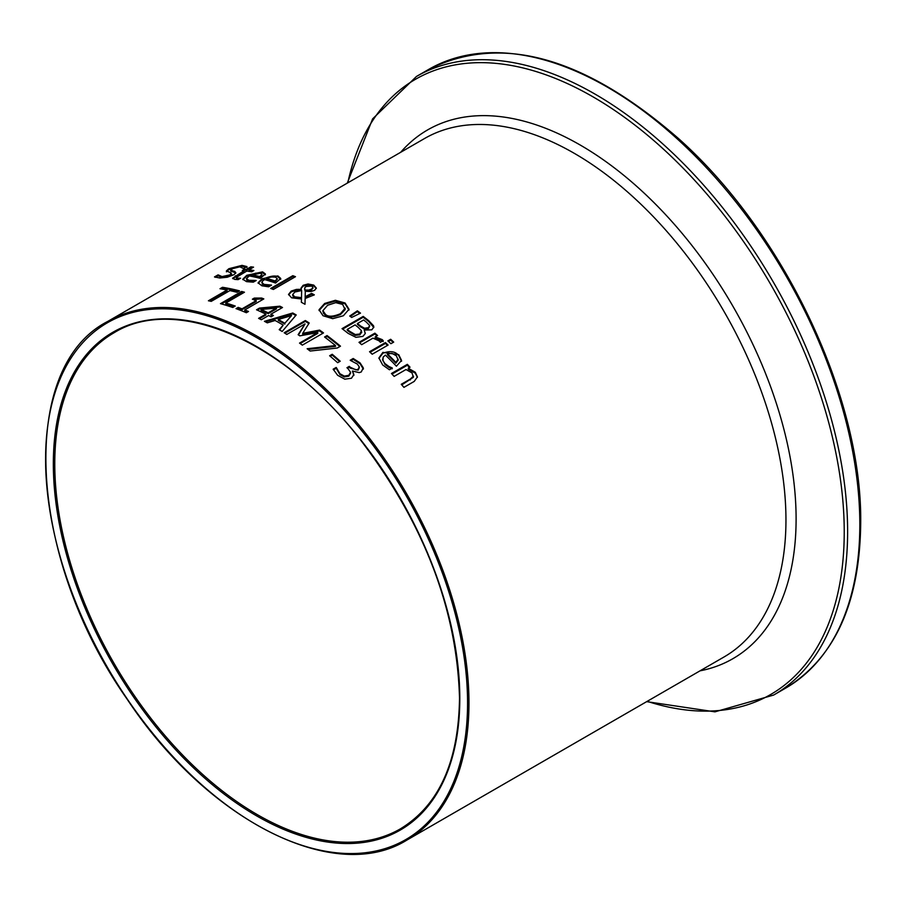 <?xml version="1.0" encoding="UTF-8"?>
<svg xmlns="http://www.w3.org/2000/svg" width="906" height="906" viewBox="0 0 906 906"><rect width="100%" height="100%" fill="white"/><g stroke="black" fill="none" stroke-linecap="round" stroke-linejoin="round"><path stroke-width="1.36" d="M347.508 368.244L349.286 367.213A298.38 172.265 60 0 1 350.237 368.096L358.085 370.158L359.274 367.757M359.274 366.896L357.349 364.076L350.373 360.384A299.376 172.842 -120 0 0 350.203 360.226L353.204 358.493L360.033 362.864L363.283 367.836L361.268 371.947L359.229 372.626L352.411 370.996L353.884 374.552L351.449 378.255L344.812 379.172L337.644 375.299L333.159 369.195L336.16 367.462A299.376 172.842 60 0 1 336.375 367.643L339.92 373.714L344.314 376.092L348.776 375.31L350.577 372.321L348.142 368.844A299.376 172.842 -120 0 0 346.941 367.711L349.286 366.352A299.376 172.842 60 0 1 350.237 367.247L356.035 369.908L358.085 369.297L359.274 366.896L359.286 367.813M333.476 369.863L336.16 368.3A298.38 172.265 60 0 1 336.375 368.493L339.92 374.574L344.314 376.953L348.776 376.171L350.577 373.17M350.577 372.321L350.588 373.215M352.411 370.996L353.884 375.412M351.041 360.588L353.204 359.342L360.033 363.725L363.351 369.116M336.16 367.462L336.16 368.3M336.375 367.643L336.375 368.493M344.314 376.092L344.314 376.953M349.286 366.352L349.286 367.213M363.374 368.697L363.283 367.836L363.283 368.697M353.204 358.493L353.204 359.342M231.54 271.438L231.54 270.532L234.767 271.404L235.9 272.921L233.635 274.835L227.225 277.247L219.773 278.006L214.473 276.93L218.006 274.892A299.376 172.842 60 0 1 218.21 274.892L222.004 276.59L230.26 274.835L230.894 272.785L226.398 270.928L228.844 268.72L242.027 265.367L246.953 266.591L243.589 268.538A299.376 172.842 -120 0 0 243.374 268.516L239.773 266.783L232.072 268.561L231.54 270.532L230.645 269.886L230.69 270.962L235.866 272.978M226.398 271.834L228.844 269.637L242.027 266.262L246.953 267.474M215.379 277.327L218.006 275.809A298.38 172.265 60 0 1 218.21 275.809L222.004 277.496L230.26 275.718L230.894 273.68M231.71 274.348L230.894 272.785M218.21 274.892L218.21 275.809M218.006 274.892L218.006 275.809M232.74 278.663L244.099 271.607L244.099 270.724A299.376 172.842 -120 0 0 242.298 270.532L244.507 269.252L244.507 270.135A298.38 172.265 60 0 1 246.307 270.328L250.871 267.689A298.38 172.265 60 0 1 252.321 267.859M244.507 269.252A299.376 172.842 60 0 1 246.307 269.444L250.871 266.817A299.376 172.842 60 0 1 253.555 267.145L248.991 269.784A299.376 172.842 60 0 1 253.918 270.52L251.698 271.8A299.376 172.842 -120 0 0 246.772 271.064L236.5 277.259L237.757 278.165L240.407 278.199A299.376 172.842 60 0 1 240.566 278.233L238.165 279.614L234.756 279.41L232.593 278.221L244.099 270.724M243.578 270.668L244.507 270.135M246.307 269.444L246.307 270.328M250.871 266.817L250.871 267.689M248.991 269.784L248.991 270.656A298.38 172.265 60 0 1 252.74 271.2M236.5 277.259L236.375 278.414L239.037 279.116M246.443 278.686L248.833 280.282L256.058 280.441A299.376 172.842 60 0 1 256.217 280.486L253.295 282.162L246.534 281.641L242.774 279.229L246.76 275.311L262.57 271.857L265.401 273.952L260.282 278.38A299.376 172.842 -120 0 0 249.286 275.911L246.443 278.606L246.919 280.384L254.597 281.415M242.842 279.648L246.76 276.171L262.57 272.706L265.401 274.801M251.324 274.733A299.376 172.842 60 0 1 259.716 276.545L261.993 274.484L260.226 273.091L255.798 273.148L251.324 274.733L251.324 275.594A298.38 172.265 60 0 1 259.716 277.395L261.993 274.903M259.716 276.545L259.716 277.395M252.797 280.634L252.797 281.483M301.483 299.003L291.562 297.791L288.561 294.382L291.222 291.086L296.375 289.41L301.313 289.32L301.052 288.029L303.182 285.277L308.017 283.997L313.703 285.084L316.341 288.051L314.654 290.294L310.951 291.539L305.311 291.279L305.152 296.772L311.551 293.385A299.376 172.842 60 0 1 314.337 294.846L305.141 298.504L304.982 304.28A299.376 172.842 -120 0 0 301.347 302.287L301.483 299.003L301.381 302.31M311.551 293.385L311.551 294.201A298.38 172.265 60 0 1 313.601 295.277M288.595 294.801L291.222 291.913L296.375 290.226L301.313 290.135L301.313 289.32M305.152 296.772L305.152 297.587L311.551 294.201M301.086 288.448L303.182 286.103L308.017 284.812L313.703 285.9L316.296 288.448M308.017 283.997L308.017 284.812M301.653 290.543L294.846 292.026L292.717 294.518L294.654 296.828L301.505 297.644L301.653 290.543L301.505 297.644M292.763 295.039L293.136 296.556L294.654 297.644L301.505 298.459M304.722 287.848L304.982 290.045L308.821 290.09L311.607 289.048L312.932 287.474L311.811 286.058L306.092 286.489L304.722 287.848L304.62 289.399M308.821 290.09L308.821 290.905L311.607 289.863L312.853 287.859M304.982 290.045L304.982 290.86L308.821 290.905M304.722 288.674L304.982 290.86M261.755 282.468L264.156 284.416L271.381 285.062A299.376 172.842 60 0 1 271.528 285.118L268.618 286.806L261.857 285.775L258.085 282.819L262.083 278.697L277.893 275.934L280.724 278.448L275.594 283.046A299.376 172.842 -120 0 0 264.597 279.558L262.298 281.29L262.253 284.303L270.101 285.945M258.142 283.238L262.083 279.535C269.716 276.126 274.994 275.197 277.893 276.772L280.724 279.286M266.636 278.38A299.376 172.842 60 0 1 275.028 280.973L277.315 278.833L275.549 277.157L271.121 276.919L266.636 278.38L266.636 279.218A298.38 172.265 60 0 1 275.028 281.8L277.315 279.184M275.028 280.973L275.028 281.8M268.119 285.073L268.119 285.911M363.204 316.409A299.376 172.842 60 0 1 368.81 320.769L373.521 325.752L373.816 327.077L371.8 329.841L364.201 330.056L365.243 333.555L362.898 336.386L355.911 337.315L348.108 333.351A299.376 172.842 -120 0 0 342.038 328.64L363.204 316.409L363.204 317.236A298.38 172.265 60 0 1 368.81 321.596L373.782 327.485M342.649 329.105L363.204 317.236M364.201 330.056L365.288 333.329M373.521 325.752L373.521 326.59M347.247 329.41A299.376 172.842 60 0 1 349.535 331.2L355.231 334.541L359.841 334.008L361.426 330.701L358.266 327.394A299.376 172.842 -120 0 0 355.073 324.892L347.247 329.41L347.247 330.237A298.38 172.265 60 0 1 349.535 332.026L355.231 335.367L359.841 334.846L361.63 332.196M361.675 332.638L361.426 330.701M355.231 334.541L355.231 335.367M357.428 323.533A299.376 172.842 60 0 1 360.611 326.047L364.563 328.244L368.47 327.632L369.603 325.469L366.307 322.072A299.376 172.842 -120 0 0 363.623 319.965L357.428 323.533L357.428 324.359A298.38 172.265 60 0 1 360.611 326.873L364.563 329.071L368.47 328.47L369.603 326.307M369.648 326.42L369.603 325.469M271.562 288.776L292.808 276.523A298.38 172.265 60 0 1 294.609 277.191M292.808 275.684A299.376 172.842 60 0 1 295.481 276.692L273.363 289.456A299.376 172.842 -120 0 0 270.69 288.459L292.808 275.684L292.808 276.523M385.424 342.57A299.376 172.842 60 0 1 388.096 345.061L372.207 354.223A299.376 172.842 -120 0 0 369.535 351.732L385.424 342.57L385.424 343.419A298.38 172.265 60 0 1 387.53 345.379M370.101 352.264L385.424 343.419M319.048 310.577L324.676 304.269L335.379 301.109L345.061 303.804L349.014 310.067M322.944 311.075L323.499 313.34L325.447 315.141C327.587 317.893 332.593 317.678 340.463 314.518L345.129 309.625L345.175 308.527M345.129 309.625L342.638 304.405L335.741 302.649L327.61 305.254L322.91 310.679L325.447 314.325C328.063 317.009 333.068 316.794 340.463 313.691L345.197 308.119L345.197 308.935M335.379 300.294L345.061 302.989L349.014 309.252L343.397 315.752L332.706 318.674L323 315.718L319.048 309.705L324.676 303.453L335.379 300.294L335.379 301.109M378.923 358.414L382.898 353.227C390.192 350.588 395.458 351.358 398.719 355.548L401.551 361.268M388.934 366.511L392.196 367.927A299.376 172.842 60 0 1 392.355 368.085L389.433 369.773L382.672 364.971L378.912 357.972L382.898 352.377L398.719 354.676L401.551 360.395L396.42 366.217A299.376 172.842 -120 0 0 385.424 355.095L383.136 357.134L382.955 360.781L384.971 363.589L388.934 366.511L388.934 367.383L392.196 368.799M382.604 359.478L384.971 364.461L388.934 367.383M387.462 353.918A299.376 172.842 60 0 1 395.854 362.321L398.164 359.138L398.164 360.01L396.364 355.798L391.936 353.363L387.462 353.918L387.462 354.778A298.38 172.265 60 0 1 395.854 363.204L398.164 360.01M398.13 359.546L398.13 360.429M395.854 362.321L395.854 363.204M350.316 316.454L357.36 311.653A298.38 172.265 60 0 1 359.841 313.465M357.36 310.837A299.376 172.842 60 0 1 360.509 313.136L351.664 317.44A299.376 172.842 -120 0 0 349.739 316.035L357.36 310.837L357.36 311.653M401.788 384.891L413.351 377.326L412.049 372.944L406.013 369.523L394.133 376.386A299.376 172.842 -120 0 0 391.46 373.499L407.349 364.337A299.376 172.842 60 0 1 410.022 367.213L408.255 368.232L415.288 372.264L417.417 376.885L414.246 381.403L403.929 387.36A299.376 172.842 -120 0 0 401.256 384.291L410.316 379.059L413.43 376.149M413.351 377.326L413.487 376.613M408.255 368.232L408.255 369.127L415.288 373.17L417.394 377.326M407.349 364.337L407.349 365.22A298.38 172.265 60 0 1 409.489 367.519M391.992 374.076L407.349 365.22M375.175 336.862L382.219 339.637L383.204 340.667L380.429 342.275A299.376 172.842 -120 0 0 380.294 342.151L378.968 340.769L372.932 338.153L361.664 344.665A299.376 172.842 -120 0 0 358.991 342.343L374.869 333.17A299.376 172.842 60 0 1 377.542 335.492L375.175 336.862L375.175 337.7L383.204 341.517M359.569 342.842L374.869 334.008A298.38 172.265 60 0 1 376.964 335.832M374.869 333.17L374.869 334.008M241.642 291.438A299.376 172.842 60 0 1 244.461 292.23L225.787 303.012A299.376 172.842 60 0 1 235.243 306.035L232.74 307.474A299.376 172.842 -120 0 0 220.475 303.657L241.642 291.438L241.642 292.276A298.38 172.265 60 0 1 243.488 292.785M221.46 303.929L241.642 292.276M225.787 303.012L225.787 303.85A298.38 172.265 60 0 1 234.337 306.545M388.459 341.403L390.667 340.124A298.38 172.265 60 0 1 393.147 342.434M390.667 339.274A299.376 172.842 60 0 1 393.702 342.106L390.928 343.702A299.376 172.842 -120 0 0 387.893 340.882L390.667 339.274L390.667 340.124M265.877 314.156A299.376 172.842 -120 0 0 256.534 309.795L259.512 308.074L279.897 306.194A299.376 172.842 60 0 1 282.502 307.508L270.894 314.212A299.376 172.842 60 0 1 273.408 315.503L271.132 316.817A299.376 172.842 -120 0 0 268.606 315.526L261.336 319.727A299.376 172.842 -120 0 0 258.606 318.357L265.877 314.156L265.877 314.982L259.365 318.742M261.041 309.478A299.376 172.842 60 0 1 268.165 312.842L268.165 313.657L276.432 308.889L276.432 308.074L261.041 309.478L261.041 310.294A298.38 172.265 60 0 1 268.165 313.657M270.894 314.212L270.894 315.028A298.38 172.265 60 0 1 272.672 315.934M279.897 306.194L279.897 307.009A298.38 172.265 60 0 1 281.755 307.938M259.512 308.074L259.512 308.889L279.897 307.009M257.338 310.146L259.512 308.889M268.165 312.842L276.432 308.074M221.155 288.935L222.48 288.165A298.38 172.265 60 0 1 238.482 291.438M209.513 301.007L227.078 290.86L227.078 290.011A299.376 172.842 -120 0 0 219.977 288.742L222.48 287.293A299.376 172.842 60 0 1 239.501 290.86L236.998 292.298A299.376 172.842 -120 0 0 229.886 290.6L211.223 301.37A299.376 172.842 -120 0 0 208.414 300.781L227.078 290.011M222.48 287.293L222.48 288.165M292.751 312.989A299.376 172.842 60 0 1 296.217 314.971L282.185 331.494A299.376 172.842 -120 0 0 279.207 329.671L283.204 325.107A299.376 172.842 -120 0 0 275.13 320.475L267.293 322.842A299.376 172.842 -120 0 0 264.439 321.324L292.751 312.989L292.751 313.804A298.38 172.265 60 0 1 295.741 315.515M265.424 321.845L292.751 313.804M278.301 319.512A299.376 172.842 60 0 1 284.835 323.261L291.528 315.594L278.301 319.512L278.301 320.328A298.38 172.265 60 0 1 284.835 324.076M283.204 325.107L279.682 329.954M284.835 323.261L291.528 315.594M244.745 309.931A299.376 172.842 60 0 1 248.504 311.483L246.341 312.729A299.376 172.842 -120 0 0 236.013 308.64L238.176 307.394A299.376 172.842 60 0 1 242.015 308.844L256.205 300.656A299.376 172.842 -120 0 0 252.366 299.207L254.303 298.085L261.63 298.04A299.376 172.842 60 0 1 263.827 298.912L244.745 309.931L244.745 310.747A298.38 172.265 60 0 1 247.678 311.958M253.238 299.535L261.63 298.867A298.38 172.265 60 0 1 262.978 299.399M236.896 308.969L238.176 308.221A298.38 172.265 60 0 1 242.015 309.671L256.205 301.483L256.205 300.656M254.303 298.085L254.303 298.912M261.63 298.04L261.63 298.867M242.015 308.844L242.015 309.671M238.176 307.394L238.176 308.221M317.757 332.57L299.829 335.854A299.376 172.842 -120 0 0 298.119 334.688L305.05 323.906L286.806 334.427A299.376 172.842 -120 0 0 284.19 332.751L305.356 320.531A299.376 172.842 60 0 1 309.195 323L302.695 333.34L319.591 330.09A299.376 172.842 60 0 1 323.51 332.921L302.332 345.141A299.376 172.842 -120 0 0 299.524 343.102L317.757 332.57L317.757 333.397L300.158 343.555M298.482 334.937L305.05 323.906M319.591 330.09L319.591 330.916A298.38 172.265 60 0 1 322.876 333.283M302.695 333.34L302.695 334.155L319.591 330.916M305.356 320.531L305.356 321.347A298.38 172.265 60 0 1 308.833 323.578M284.858 333.182L305.356 321.347M325.186 337.462L327.055 336.386A298.38 172.265 60 0 1 339.897 346.522M308.074 349.433L335.492 346.386L335.492 345.56A299.376 172.842 -120 0 0 324.575 336.998L327.055 335.56L327.055 336.386M327.055 335.56A299.376 172.842 60 0 1 340.486 346.183L337.315 348.017L310.158 351.041A299.376 172.842 -120 0 0 307.134 348.731L335.492 345.56M332.208 354.269A299.376 172.842 60 0 1 340.214 361.222L337.644 362.706A299.376 172.842 -120 0 0 329.625 355.752L332.208 354.269L332.208 355.107A298.38 172.265 60 0 1 339.637 361.551M330.214 356.251L332.208 355.107M339.92 373.714L339.92 374.574M348.776 375.31L348.776 376.171M350.237 367.247L350.237 368.096M358.085 369.297L358.085 370.158M360.033 362.864L360.033 363.725M242.027 265.367L242.027 266.262M234.767 271.404L234.767 272.298M228.844 268.72L228.844 269.637M230.26 274.835L230.26 275.718M222.004 276.59L222.004 277.496M235.3 275.809L235.3 276.681M237.757 278.165L237.757 279.025M248.833 280.282L248.833 281.132M262.57 271.857L262.57 272.706M246.76 275.311L246.76 276.171M291.222 291.086L291.222 291.913M296.375 289.41L296.375 290.226M303.182 285.277L303.182 286.103M313.703 285.084L313.703 285.9M294.654 296.828L294.654 297.644M311.607 289.048L311.607 289.863M264.156 284.416L264.156 285.254M277.893 275.934L277.893 276.772M262.083 278.697L262.083 279.535M368.81 320.769L368.81 321.596M359.841 334.008L359.841 334.846M349.535 331.2L349.535 332.026M368.47 327.632L368.47 328.47M364.563 328.244L364.563 329.071M360.611 326.047L360.611 326.873M340.463 313.691L340.463 314.518M324.676 303.453L324.676 304.269M345.061 302.989L345.061 303.804M382.898 352.377L382.898 353.227M398.719 354.676L398.719 355.548M384.971 363.589L384.971 364.461M410.316 379.059L410.316 379.965M415.288 372.264L415.288 373.17M382.219 339.637L382.219 340.486M468.968 702.988A299.376 172.842 -120 0 0 338.289 401.709A299.376 172.842 -120 0 0 107.599 321.505C17.565 367.474 27.746 558.107 127.055 699.047C207.463 820.711 334.824 885.162 406.964 840.032A299.376 172.842 -120 0 0 468.968 702.988M107.599 321.505L424.586 138.493A299.376 172.842 60 0 1 655.276 218.697A299.376 172.842 60 0 1 785.955 519.976A299.376 172.842 60 0 1 723.962 657.02L406.964 840.032M459.795 698.503A287.395 165.934 -120 0 0 154.96 319.286A287.395 165.934 -120 0 0 154.96 725.74A287.395 165.934 -120 0 0 459.795 698.503M400.486 828.797A286.398 165.356 60 0 1 114.077 663.441A286.398 165.356 60 0 1 114.077 332.74C175.855 294.529 282.219 339.829 358.957 437.892C423.51 522.026 457.032 608.764 459.512 698.096C458.64 761.765 438.968 805.332 400.486 828.797M467.564 702.988A298.38 172.265 60 0 1 151.087 731.255A298.38 172.265 60 0 1 151.087 309.286A298.38 172.265 60 0 1 467.564 702.988M785.853 688.005C834.834 657.869 859.783 602.966 860.7 523.283C862.41 397.609 784.064 232.4 678.334 138.392C584.121 56.546 500.905 33.556 428.697 69.4A357.157 206.206 60 0 1 703.928 165.085A357.157 206.206 60 0 1 859.828 524.506A357.157 206.206 60 0 1 785.853 688.005L773.645 695.061A357.157 206.206 -120 0 0 847.62 531.562A357.157 206.206 -120 0 0 691.72 172.129A357.157 206.206 -120 0 0 416.488 76.444L372.604 118.879L347.281 183.125M347.825 182.808A355.186 205.062 60 0 1 620.304 114.315A355.186 205.062 60 0 1 844.233 531.901A355.186 205.062 60 0 1 647.201 701.335M700.032 670.836A305.288 176.262 -120 0 0 796.102 518.945A305.288 176.262 -120 0 0 642.83 191.891A305.288 176.262 -120 0 0 400.667 152.299M292.717 294.643L292.717 295.458M312.932 287.474L312.932 288.289M322.91 310.679L322.91 311.494M382.581 359.897L382.581 359.036M428.697 69.4L416.488 76.444M646.658 701.652L714.959 711.844L773.645 695.061"/></g></svg>
